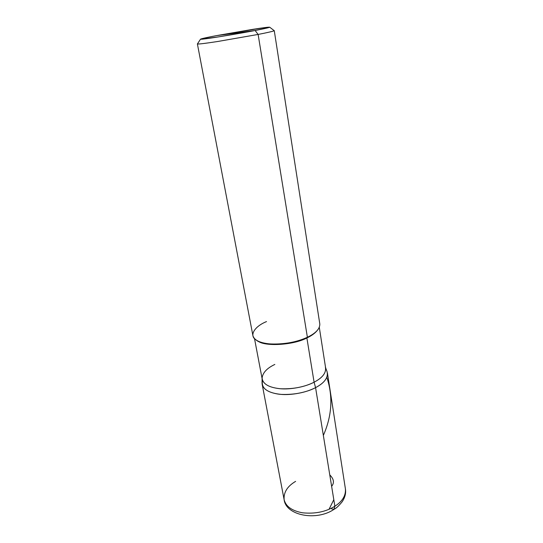 <?xml version="1.0" encoding="UTF-8"?>
<svg xmlns="http://www.w3.org/2000/svg" width="543" height="543" viewBox="0 0 543 543"><rect width="100%" height="100%" fill="white"/><g stroke="black" fill="none" stroke-linecap="round" stroke-linejoin="round"><path stroke-width="0.81" d="M262.065 382.863L262.181 384.369C263.633 389.928 269.98 393.275 281.22 394.401C294.333 394.856 305.784 392.596 315.578 387.634C324.646 382.801 328.467 377.466 327.042 371.636C328.467 377.466 324.646 382.801 315.578 387.634L334.868 506.232L334.04 509.327L331.576 508.852M295.616 481.376C287.41 486.209 283.575 492.284 284.111 499.601C285.794 506.483 291.991 510.888 302.689 512.823C315.116 514.017 325.841 511.818 334.868 506.232C325.841 511.818 315.116 514.017 302.689 512.823C291.991 510.888 285.794 506.483 284.111 499.601C285.856 515.612 316.521 521.361 334.04 509.327L334.868 506.232C342.355 501.427 345.877 495.684 345.429 489.005C345.877 495.684 342.355 501.427 334.868 506.232L315.578 387.634L314.092 382.204C305.852 386.65 290.817 389.867 279.543 388.673C268.547 387.369 262.731 383.826 262.093 378.043C262.724 372.708 266.973 368.174 274.846 364.434M334.244 509.198C336.212 508.289 338.859 505.805 342.192 501.739C345.029 497.408 346.108 493.159 345.429 489.005L327.436 373.102C327.653 378.532 323.696 383.378 315.578 387.634C306.449 392.67 289.1 395.969 277.439 393.967C265.975 391.924 261.013 387.39 262.547 380.358C261.013 387.39 265.975 391.924 277.439 393.967C289.1 395.969 306.449 392.67 315.578 387.634L314.092 382.204C304.562 386.983 293.424 389.175 280.69 388.768C269.776 387.709 263.613 384.512 262.208 379.177L254.511 338.608M197.523 43.793L197.394 43.922C197.917 44.295 204.541 43.515 217.254 41.567L258.129 34.44L255.122 30.51L216.501 35.628L263.185 27.808C273.577 26.498 270.889 27.394 255.122 30.51L216.501 35.628C201.976 38.349 195.473 40.141 205.668 38.777C213.888 37.786 241.126 33.238 255.122 30.51L218.856 36.836L200.503 39.211C200.998 38.75 206.333 37.555 216.501 35.628L252.373 29.417C263.484 27.673 269.28 26.953 269.756 27.252L274.249 30.68C273.292 31.27 267.916 32.526 258.129 34.44L307.386 337.264L306.883 337.963L314.092 382.204C322.732 377.67 326.499 372.641 325.393 367.109M262.093 378.552L262.059 383.168C262.71 389.202 268.697 392.908 280.018 394.299C291.625 395.575 307.107 392.25 315.578 387.634C324.456 382.917 328.311 377.684 327.144 371.921L325.569 367.591M257.966 341.079C264.624 346.753 293.437 345.212 306.883 337.963C293.437 345.212 264.624 346.753 257.966 341.079M266.525 321.585C254.694 326.316 248.49 335.669 256.384 340.169C262.744 346.319 293.111 344.941 307.386 337.264C297.259 341.927 285.496 344.208 272.104 344.099C260.64 343.346 254.239 340.502 252.895 335.574L197.394 43.922M200.503 39.211L197.414 43.949C198.263 44.261 205.037 43.44 217.736 41.492L258.129 34.44L307.386 337.264L306.883 337.963L314.092 382.204C322.006 378.098 325.868 373.435 325.664 368.215L319.311 327.415M316.881 330.904C314.553 333.585 311.22 335.941 306.883 337.963C311.22 335.941 314.553 333.585 316.881 330.904M318.069 329.513C315.714 332.459 312.15 335.045 307.386 337.264C315.782 333.273 319.922 328.854 319.813 324.015L274.263 30.646C273.618 31.195 268.242 32.458 258.129 34.44L255.122 30.51L269.756 27.252M331.63 486.324C334.529 482.802 333.911 478.994 329.771 474.901M323.35 435.425C332.011 415.809 333.171 396.458 326.838 377.378M329.044 509.293L333.802 499.696M262.181 384.369L284.111 499.601"/></g></svg>
